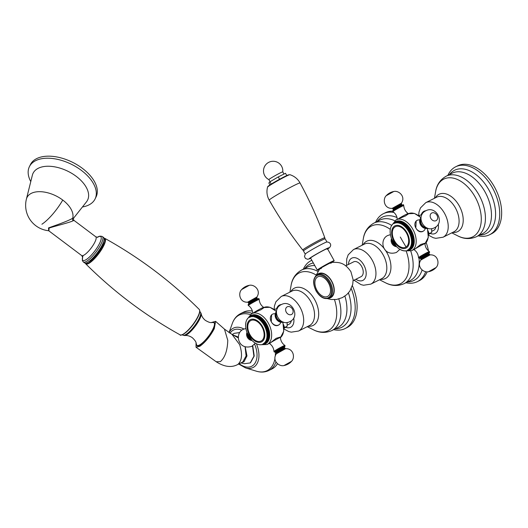 <?xml version="1.0" encoding="UTF-8"?>
<svg xmlns="http://www.w3.org/2000/svg" width="528" height="528" viewBox="0 0 528 528"><rect width="100%" height="100%" fill="white"/><g stroke="black" fill="none" stroke-linecap="round" stroke-linejoin="round"><path stroke-width="0.79" d="M245.659 323.895L245.659 323.895A15.187 9.445 63.4 0 0 245.639 324.119L245.606 324.7A15.187 9.445 63.4 0 0 245.599 324.931L245.599 325.525A15.187 9.445 63.4 0 0 245.599 325.763L245.632 326.37A15.187 9.445 63.4 0 0 245.645 326.614L245.705 327.235A15.187 9.445 63.4 0 0 245.731 327.479L245.824 328.106A15.187 9.445 63.4 0 0 245.863 328.357L245.982 328.99A15.187 9.445 63.4 0 0 246.035 329.241L246.18 329.881A15.187 9.445 63.4 0 0 246.246 330.139L246.424 330.772A15.187 9.445 63.4 0 0 246.503 331.03L246.708 331.67A15.187 9.445 63.4 0 0 246.794 331.921L247.025 332.554A15.187 9.445 63.4 0 0 247.124 332.805L247.381 333.439A15.187 9.445 63.4 0 0 247.487 333.683L247.771 334.303A15.187 9.445 63.4 0 0 247.889 334.547L248.2 335.155A15.187 9.445 63.4 0 0 248.325 335.399L248.662 335.993A15.187 9.445 -116.6 0 0 248.794 336.23L249.15 336.805A15.187 9.445 -116.6 0 0 249.295 337.036L249.665 337.597A15.187 9.445 -116.6 0 0 249.817 337.814L250.213 338.356A15.187 9.445 -116.6 0 0 250.371 338.567L250.78 339.088A15.187 9.445 -116.6 0 0 250.945 339.293L251.374 339.788A15.187 9.445 -116.6 0 0 251.546 339.979L251.988 340.448A15.187 9.445 -116.6 0 0 252.166 340.626L252.615 341.068A15.187 9.445 -116.6 0 0 252.8 341.233L253.262 341.642A15.187 9.445 -116.6 0 0 253.447 341.801L253.915 342.184A15.187 9.445 -116.6 0 0 254.107 342.322L254.582 342.672A15.187 9.445 -116.6 0 0 254.773 342.804L255.262 343.114A15.187 9.445 -116.6 0 0 255.453 343.226L255.941 343.504A15.187 9.445 -116.6 0 0 256.133 343.609L256.621 343.847A15.187 9.445 -116.6 0 0 256.813 343.933L257.301 344.137A15.187 9.445 -116.6 0 0 257.492 344.21L257.974 344.368A15.187 9.445 -116.6 0 0 258.166 344.428L258.647 344.546A15.187 9.445 -116.6 0 0 258.839 344.593L259.307 344.672A15.187 9.445 -116.6 0 0 259.499 344.698L259.961 344.744A15.187 9.445 -116.6 0 0 260.146 344.751L260.601 344.758A15.187 9.445 -116.6 0 0 260.779 344.751L261.221 344.711A15.187 9.445 -116.6 0 0 261.393 344.692L261.822 344.612A15.187 9.445 -116.6 0 0 261.987 344.573L262.403 344.461A15.187 9.445 -116.6 0 0 262.561 344.408L262.957 344.249A15.187 9.445 -116.6 0 0 263.116 344.183L263.03 343.84L263.492 343.985A15.187 9.445 -116.6 0 0 263.637 343.9L263.531 343.55L263.993 343.669A15.187 9.445 -116.6 0 0 264.132 343.57L264.007 343.207L264.469 343.299A15.187 9.445 -116.6 0 0 264.594 343.187L264.449 342.811L264.911 342.883A15.187 9.445 -116.6 0 0 265.03 342.751L264.858 342.375L265.32 342.415A15.187 9.445 -116.6 0 0 265.426 342.276L265.234 341.887L265.69 341.9A15.187 9.445 -116.6 0 0 265.789 341.748L265.577 341.359L266.026 341.339A15.187 9.445 -116.6 0 0 266.119 341.174L265.881 340.784L266.33 340.738A15.187 9.445 -116.6 0 0 266.409 340.56L266.152 340.171L266.587 340.098A15.187 9.445 -116.6 0 0 266.653 339.907L266.383 339.517L266.805 339.418A15.187 9.445 -116.6 0 0 266.864 339.214L266.574 338.831L266.99 338.699A15.187 9.445 -116.6 0 0 267.029 338.494L266.719 338.111L267.122 337.953A15.187 9.445 -116.6 0 0 267.155 337.735L266.825 337.359L267.221 337.181A15.187 9.445 -116.6 0 0 267.241 336.95L266.897 336.587L267.274 336.376A15.187 9.445 -116.6 0 0 267.28 336.145L266.917 335.788L267.287 335.551A15.187 9.445 -116.6 0 0 267.28 335.313L266.904 334.963L267.254 334.706A15.187 9.445 -116.6 0 0 267.234 334.462L266.845 334.132L267.175 333.841A15.187 9.445 -116.6 0 0 267.148 333.59L266.746 333.28L267.056 332.963A15.187 9.445 -116.6 0 0 267.016 332.713L266.6 332.416L266.897 332.079A15.187 9.445 -116.6 0 0 266.845 331.828L266.422 331.544L266.699 331.188A15.187 9.445 -116.6 0 0 266.633 330.937L268.567 329.967L268.25 329.644L266.455 330.297A15.187 9.445 -116.6 0 0 266.383 330.046L268.316 329.076A15.187 9.445 63.4 0 1 268.389 329.327L268.25 329.644M266.633 330.937L266.198 330.673M263.637 343.9L265.571 342.929A15.187 9.445 63.4 0 1 265.426 343.015L263.492 343.985M264.132 343.57L266.066 342.599A15.187 9.445 63.4 0 1 265.927 342.698L263.993 343.669M264.594 343.187L266.528 342.217A15.187 9.445 63.4 0 1 266.402 342.329L264.469 343.299M265.03 342.751L266.963 341.788A15.187 9.445 63.4 0 1 266.845 341.913L264.911 342.883M265.426 342.276L267.359 341.306A15.187 9.445 63.4 0 1 267.254 341.444L265.32 342.415M265.789 341.748L267.722 340.778A15.187 9.445 63.4 0 1 267.623 340.93L265.69 341.9M266.119 341.174L268.052 340.204A15.187 9.445 63.4 0 1 267.96 340.369L266.026 341.339M266.409 340.56L268.343 339.59A15.187 9.445 63.4 0 1 268.264 339.768L266.33 340.738M266.653 339.907L268.587 338.936A15.187 9.445 63.4 0 1 268.521 339.128L266.587 340.098M268.587 338.936L268.468 338.587M266.864 339.214L268.798 338.243A15.187 9.445 63.4 0 1 268.739 338.448L266.805 339.418M268.798 338.243L268.653 337.867M267.029 338.494L268.963 337.524A15.187 9.445 63.4 0 1 268.924 337.729L266.99 338.699M268.963 337.524L268.792 337.121M267.155 337.735L269.089 336.765A15.187 9.445 63.4 0 1 269.056 336.983L267.122 337.953M269.089 336.765L268.884 336.343M267.241 336.95L269.174 335.98A15.187 9.445 63.4 0 1 269.155 336.211L267.221 337.181M269.174 335.98L269.207 335.405A15.187 9.445 63.4 0 0 269.214 335.174L269.214 334.58A15.187 9.445 63.4 0 0 269.214 334.343L269.188 333.736A15.187 9.445 63.4 0 0 269.168 333.491L269.108 332.871A15.187 9.445 63.4 0 0 269.082 332.627L268.99 331.993A15.187 9.445 63.4 0 0 268.95 331.742L268.831 331.109A15.187 9.445 63.4 0 0 268.778 330.858L268.633 330.218A15.187 9.445 63.4 0 0 268.567 329.967M268.316 329.076L268.112 328.436A15.187 9.445 63.4 0 0 268.019 328.185L267.788 327.545A15.187 9.445 63.4 0 0 267.689 327.294L267.432 326.667A15.187 9.445 63.4 0 0 267.326 326.416L267.043 325.796A15.187 9.445 63.4 0 0 266.924 325.552L266.614 324.944A15.187 9.445 63.4 0 0 266.488 324.707L266.158 324.106A15.187 9.445 63.4 0 0 266.02 323.875L265.663 323.294A15.187 9.445 63.4 0 0 265.525 323.07L265.148 322.509A15.187 9.445 63.4 0 0 264.997 322.285L264.601 321.743A15.187 9.445 63.4 0 0 264.442 321.532L264.033 321.017A15.187 9.445 63.4 0 0 263.868 320.813L263.439 320.318A15.187 9.445 63.4 0 0 263.267 320.126L262.832 319.658A15.187 9.445 63.4 0 0 262.654 319.48L262.198 319.037A15.187 9.445 63.4 0 0 262.02 318.866L261.551 318.457A15.187 9.445 63.4 0 0 261.367 318.298L260.898 317.922A15.187 9.445 63.4 0 0 260.707 317.777L260.231 317.434A15.187 9.445 63.4 0 0 260.04 317.302L259.558 316.991A15.187 9.445 63.4 0 0 259.36 316.873L257.05 318.054L256.945 317.566L258.878 316.595L259.096 317.011M258.41 316.628L258.192 316.259A15.187 9.445 63.4 0 0 258.001 316.166L256.067 317.137A15.187 9.445 63.4 0 1 256.258 317.229L256.384 317.704L258.68 316.496A15.187 9.445 63.4 0 1 258.878 316.595M257.73 316.305L257.512 315.968A15.187 9.445 63.4 0 0 257.321 315.896L255.057 317.156L254.905 316.701L256.839 315.731L257.044 316.034M256.364 315.817L256.166 315.553A15.187 9.445 63.4 0 0 255.974 315.513L254.041 316.483A15.187 9.445 63.4 0 1 254.232 316.523L254.397 316.958L256.648 315.678A15.187 9.445 63.4 0 1 256.839 315.731M255.691 315.658L255.506 315.427A15.187 9.445 63.4 0 0 255.314 315.401L255.024 315.553M254.371 315.5L254.219 315.348A15.187 9.445 63.4 0 0 254.041 315.355L252.107 316.325A15.187 9.445 63.4 0 1 252.285 316.318L252.476 316.694L254.668 315.348A15.187 9.445 63.4 0 1 254.852 315.361M253.724 315.506L253.598 315.388A15.187 9.445 63.4 0 0 253.42 315.414L253.097 315.572M252.483 315.698L252.41 315.645A15.187 9.445 63.4 0 0 252.252 315.698L250.318 316.668A15.187 9.445 63.4 0 1 250.477 316.615L250.694 316.925L252.826 315.526A15.187 9.445 63.4 0 1 252.991 315.487M251.889 315.876L251.856 315.85A15.187 9.445 63.4 0 0 251.704 315.922L249.612 317.354L249.764 316.899A15.187 9.445 63.4 0 1 249.922 316.82L251.856 315.85M265.049 343.213L263.116 344.183M271.273 321.763L271.643 314.761L272.243 314.371A6.217 4.858 57 0 0 271.273 321.763C273.174 325.043 275.425 326.251 278.038 325.393L279.008 324.793A6.217 4.858 -123 0 1 278.645 325.004A6.217 4.858 57 0 1 271.273 321.763M254.192 312.352A6.217 0.337 -29.1 0 1 261.459 308.273A6.217 0.337 150.9 0 1 263.63 307.355A6.217 0.337 150.9 0 0 263.63 307.355L263.855 307.745L260.905 309.784L251.605 313.652L247.256 319.136M260.165 344.738L267.082 344.513L270.626 342.685L276.144 338.316L280.19 337.102L280.408 337.484A6.217 0.337 -29.1 0 1 280.408 337.491C280.652 340.817 282.124 343.464 284.823 345.424A6.217 0.337 -29.1 0 1 284.83 345.431L285.133 345.979A6.217 0.337 150.9 0 0 282.955 346.889A6.217 0.337 150.9 0 0 277.193 350.044A6.217 0.337 150.9 0 0 274.276 352.018L275.392 351.958L282.942 347.305L284.493 346.896L285.133 345.979M283.041 322.654A10.355 6.435 -116.6 0 0 282.988 322.311A10.355 6.435 -116.6 0 0 282.949 322.1L283.061 322.727M283.932 327.914L284.585 327.518L283.529 324.641M283.945 328.403L287.159 326.225L284.585 327.518M287.159 326.225L287.107 322.423M274.976 310.068L274.329 309.566M277.464 308.359L274.527 309.448M291.35 320.701A8.976 5.577 63.4 0 1 289.087 324.205L287.186 325.156M333.67 329.65A37.976 23.608 -116.6 0 0 345.114 328.548A37.976 23.608 -116.6 0 0 351.265 288.631M303.336 269.168A37.976 23.608 63.4 0 1 311.065 260.654A37.976 23.608 63.4 0 1 311.837 260.297M332.574 261.947A37.976 23.608 63.4 0 1 333.056 262.244M345.114 328.548L347.048 327.578A37.976 23.608 -116.6 0 0 352.381 285.727M251.183 339.445A6.217 4.858 -123 0 1 247.526 333.736M275.068 313.777A6.217 4.858 -123 0 0 272.606 314.16A6.217 4.858 57 0 0 272.243 314.371M276.487 311.428L269.966 307.276L263.749 307.56A17.259 10.732 -116.6 0 1 276.448 311.718A6.217 4.858 57 0 0 275.227 313.988A6.217 4.858 57 0 0 280.566 322.219A6.217 4.858 57 0 0 283.147 322.027M280.698 322.45A6.217 4.858 -123 0 1 279.008 324.793M280.408 337.484A6.217 0.337 -29.1 0 0 278.23 338.395A6.217 0.337 150.9 0 0 270.626 342.685A6.217 0.337 150.9 0 0 269.544 343.523A6.217 0.337 150.9 0 0 269.551 343.53L269.438 343.332M284.823 345.424A6.217 0.337 -29.1 0 0 282.652 346.348A6.217 0.337 150.9 0 0 276.956 349.47A6.217 0.337 150.9 0 0 273.966 351.47A6.217 0.337 150.9 0 0 273.973 351.476C273.722 348.143 272.25 345.497 269.551 343.53M252.78 313.394C252.529 310.068 251.057 307.428 248.358 305.461A6.217 0.337 -29.1 0 1 248.351 305.455A6.217 0.337 -29.1 0 1 251.275 303.481A6.217 0.337 -29.1 0 1 257.037 300.32A6.217 0.337 150.9 0 1 259.215 299.409A6.217 0.337 150.9 0 0 259.215 299.409C259.466 302.749 260.938 305.389 263.63 307.355M262.561 344.408L262.911 344.23M249.388 317.084A15.187 9.445 63.4 0 0 249.242 317.17L248.886 317.401A15.187 9.445 63.4 0 0 248.747 317.5L248.411 317.77A15.187 9.445 63.4 0 0 248.285 317.882L247.969 318.193A15.187 9.445 63.4 0 0 247.85 318.318L247.559 318.655A15.187 9.445 63.4 0 0 247.454 318.8L247.19 319.169A15.187 9.445 63.4 0 0 247.091 319.328L246.853 319.73A15.187 9.445 63.4 0 0 246.761 319.902L246.55 320.331A15.187 9.445 63.4 0 0 246.477 320.516L246.292 320.978A15.187 9.445 63.4 0 0 246.226 321.169L246.074 321.658A15.187 9.445 63.4 0 0 246.015 321.856L245.896 322.37A15.187 9.445 63.4 0 0 245.85 322.582L245.758 323.116A15.187 9.445 63.4 0 0 245.725 323.334L245.817 323.829M248.886 317.401L249.229 317.236M250.318 316.668L250.14 317.117L249.922 316.82M250.477 316.615L252.41 315.645M251.486 316.384A15.187 9.445 63.4 0 1 251.665 316.358L253.598 315.388M252.107 316.325L251.869 316.721L251.665 316.358M252.285 316.318L254.219 315.348M253.381 316.371A15.187 9.445 63.4 0 1 253.572 316.397L255.506 315.427M254.041 316.483L253.744 316.82L253.572 316.397M254.232 316.523L256.166 315.553M255.387 316.866A15.187 9.445 63.4 0 1 255.578 316.939L257.512 315.968M256.067 317.137L255.717 317.401L255.578 316.939M256.258 317.229L258.192 316.259M257.426 317.843A15.187 9.445 63.4 0 1 257.624 317.962L259.558 316.991M259.763 317.427L257.71 318.457L257.624 317.962M257.71 318.457L260.04 317.302M258.106 318.272A15.187 9.445 63.4 0 1 258.298 318.404L260.231 317.434M260.423 317.876L258.37 318.905L258.298 318.404M258.37 318.905L260.707 317.777M258.773 318.747A15.187 9.445 63.4 0 1 258.964 318.892L260.898 317.922M261.07 318.371L259.017 319.4L258.964 318.892M259.017 319.4L261.367 318.298M259.433 319.268A15.187 9.445 63.4 0 1 259.618 319.427L261.551 318.457M261.71 318.905L259.657 319.935L259.618 319.427M259.657 319.935L262.02 318.866M260.086 319.836A15.187 9.445 63.4 0 1 260.264 320.008L262.198 319.037M262.337 319.486L260.284 320.516L260.264 320.008M260.284 320.516L262.654 319.48M260.72 320.45A15.187 9.445 63.4 0 1 260.898 320.628L262.832 319.658M262.944 320.107L260.891 321.136L260.898 320.628M260.891 321.136L263.267 320.126M261.334 321.097A15.187 9.445 63.4 0 1 261.505 321.288L263.439 320.318M263.538 320.767L261.485 321.796L261.505 321.288M261.485 321.796L263.868 320.813M261.934 321.783A15.187 9.445 63.4 0 1 262.099 321.988L264.033 321.017M264.106 321.46L262.053 322.489L262.099 321.988M262.053 322.489L264.442 321.532M262.508 322.502A15.187 9.445 63.4 0 1 262.667 322.714L264.601 321.743M264.653 322.186L262.601 323.215L262.667 322.714M262.601 323.215L264.997 322.285M263.063 323.255A15.187 9.445 63.4 0 1 263.215 323.479L265.148 322.509M265.181 322.938L263.122 323.968L263.215 323.479M263.122 323.968L265.525 323.07M263.591 324.04A15.187 9.445 63.4 0 1 263.729 324.265L265.663 323.294M265.676 323.717L263.624 324.746L263.729 324.265M263.624 324.746L266.02 323.875M264.086 324.845A15.187 9.445 63.4 0 1 264.224 325.076L266.158 324.106M266.145 324.522L264.092 325.552L264.224 325.076M266.581 325.347L264.528 326.377L264.68 325.915A15.187 9.445 -116.6 0 0 264.554 325.677L266.488 324.707M264.554 325.677L264.092 325.552M264.68 325.915L266.614 324.944M266.983 326.185L264.931 327.215L265.109 326.766A15.187 9.445 -116.6 0 0 264.99 326.522L266.924 325.552M264.99 326.522L264.528 326.377M265.109 326.766L267.043 325.796M267.359 327.037L265.3 328.066L265.498 327.637A15.187 9.445 -116.6 0 0 265.393 327.386L267.326 326.416M265.393 327.386L264.931 327.215M265.498 327.637L267.432 326.667M267.689 327.901L265.855 328.515A15.187 9.445 -116.6 0 0 265.756 328.264L267.689 327.294M265.756 328.264L265.3 328.066M265.855 328.515L267.788 327.545M267.993 328.772L266.178 329.406A15.187 9.445 -116.6 0 0 266.086 329.149L268.019 328.185M266.086 329.149L265.637 328.931M266.178 329.406L268.112 328.436M266.383 330.046L265.94 329.802M266.455 330.297L268.389 329.327M268.95 335.557L266.897 336.587M267.274 336.376L269.207 335.405M267.28 336.145L269.214 335.174M268.97 334.759L266.917 335.788M267.287 335.551L269.214 334.58M267.28 335.313L269.214 334.343M268.957 333.934L266.904 334.963M267.254 334.706L269.188 333.736M267.234 334.462L269.168 333.491M268.897 333.102L266.845 334.132M267.175 333.841L269.108 332.871M267.148 333.59L269.082 332.627M268.798 332.251L266.746 333.28M267.056 332.963L268.99 331.993M267.016 332.713L268.95 331.742M268.653 331.386L266.6 332.416M266.897 332.079L268.831 331.109M266.845 331.828L268.778 330.858M268.475 330.515L266.422 331.544M266.699 331.188L268.633 330.218M261.525 340.778A11.464 7.121 63.4 0 1 249.955 334.673A11.464 7.121 63.4 0 1 250.391 320.78A11.464 7.121 63.4 0 1 261.954 326.885A11.464 7.121 63.4 0 1 261.525 340.778M393.928 223.258L394.304 223.073L394.152 223.529L393.928 223.258A15.187 9.445 -116.6 0 0 393.782 223.344L393.426 223.575A15.187 9.445 -116.6 0 0 393.287 223.674L392.951 223.945A15.187 9.445 -116.6 0 0 392.825 224.057L392.509 224.367A15.187 9.445 -116.6 0 0 392.39 224.492L392.099 224.829A15.187 9.445 -116.6 0 0 391.994 224.974L391.73 225.344A15.187 9.445 -116.6 0 0 391.624 225.502L391.387 225.905A15.187 9.445 -116.6 0 0 391.301 226.07L391.09 226.505A15.187 9.445 -116.6 0 0 391.01 226.684L390.832 227.152A15.187 9.445 -116.6 0 0 390.766 227.337L390.608 227.832A15.187 9.445 -116.6 0 0 390.555 228.03L390.43 228.545A15.187 9.445 -116.6 0 0 390.39 228.756L390.291 229.291A15.187 9.445 -116.6 0 0 390.265 229.508L390.199 230.069A15.187 9.445 -116.6 0 0 390.179 230.294L390.146 230.875A15.187 9.445 -116.6 0 0 390.139 231.106L390.133 231.7A15.187 9.445 -116.6 0 0 390.139 231.937L390.166 232.544A15.187 9.445 -116.6 0 0 390.185 232.789L390.245 233.402A15.187 9.445 -116.6 0 0 390.271 233.653L390.364 234.28A15.187 9.445 -116.6 0 0 390.403 234.531L390.522 235.165A15.187 9.445 -116.6 0 0 390.575 235.415L390.72 236.056A15.187 9.445 -116.6 0 0 390.786 236.313L390.964 236.947A15.187 9.445 -116.6 0 0 391.037 237.204L391.241 237.844A15.187 9.445 -116.6 0 0 391.327 238.095L391.565 238.729A15.187 9.445 -116.6 0 0 391.657 238.979L391.921 239.613A15.187 9.445 -116.6 0 0 392.027 239.857L392.311 240.478A15.187 9.445 -116.6 0 0 392.429 240.722L392.74 241.329A15.187 9.445 -116.6 0 0 392.865 241.573L393.195 242.167A15.187 9.445 63.4 0 0 393.334 242.398L393.683 242.979A15.187 9.445 63.4 0 0 393.829 243.21L394.205 243.771A15.187 9.445 63.4 0 0 394.357 243.989L394.753 244.53A15.187 9.445 63.4 0 0 394.911 244.741L395.32 245.263A15.187 9.445 63.4 0 0 395.485 245.467L395.914 245.956A15.187 9.445 63.4 0 0 396.086 246.154L396.521 246.622A15.187 9.445 63.4 0 0 396.7 246.8L397.155 247.243A15.187 9.445 63.4 0 0 397.333 247.408L397.795 247.817A15.187 9.445 63.4 0 0 397.987 247.975L398.455 248.358A15.187 9.445 63.4 0 0 398.647 248.497L399.122 248.846A15.187 9.445 63.4 0 0 399.313 248.978L399.795 249.289A15.187 9.445 63.4 0 0 399.993 249.401L400.145 249.328M409.583 249.388L407.649 250.358L407.563 250.015L409.959 249.19A15.187 9.445 63.4 0 0 410.111 249.104L410.111 249.051M410.606 248.774A15.187 9.445 63.4 0 1 410.467 248.873L408.533 249.843A15.187 9.445 63.4 0 0 408.672 249.744L410.599 248.675M411.068 248.391A15.187 9.445 63.4 0 1 410.936 248.503L409.002 249.473A15.187 9.445 63.4 0 0 409.134 249.361L411.061 248.246M411.503 247.955A15.187 9.445 63.4 0 1 411.378 248.087L409.444 249.058A15.187 9.445 63.4 0 0 409.57 248.926L411.477 247.777M411.899 247.48A15.187 9.445 63.4 0 1 411.787 247.619L409.853 248.589A15.187 9.445 63.4 0 0 409.966 248.45L411.866 247.256M412.262 246.952A15.187 9.445 63.4 0 1 412.163 247.104L410.23 248.074A15.187 9.445 63.4 0 0 410.329 247.922L412.21 246.688M412.592 246.378A15.187 9.445 63.4 0 1 412.5 246.543L410.566 247.513A15.187 9.445 63.4 0 0 410.659 247.348L412.513 246.088M412.876 245.764A15.187 9.445 63.4 0 1 412.797 245.942L410.863 246.913A15.187 9.445 63.4 0 0 410.942 246.734L412.784 245.441M413.127 245.111A15.187 9.445 63.4 0 1 413.061 245.302L411.127 246.272A15.187 9.445 63.4 0 0 411.193 246.081L413.127 245.111L413.008 244.761M413.338 244.418A15.187 9.445 63.4 0 1 413.279 244.622L411.345 245.593A15.187 9.445 63.4 0 0 411.404 245.388L413.338 244.418L413.186 244.042M413.503 243.698A15.187 9.445 63.4 0 1 413.457 243.903L411.523 244.873A15.187 9.445 63.4 0 0 411.569 244.669L413.503 243.698L413.325 243.296M413.629 242.939A15.187 9.445 63.4 0 1 413.596 243.157L411.662 244.127A15.187 9.445 63.4 0 0 411.695 243.91L413.629 242.939L413.424 242.517M413.714 242.154A15.187 9.445 63.4 0 1 413.695 242.385L411.761 243.349A15.187 9.445 63.4 0 0 411.781 243.124L413.714 242.154L413.747 241.58A15.187 9.445 63.4 0 0 413.754 241.349L413.754 240.755A15.187 9.445 63.4 0 0 413.747 240.517L413.721 239.91A15.187 9.445 63.4 0 0 413.708 239.666L413.648 239.045A15.187 9.445 63.4 0 0 413.615 238.795L413.53 238.168A15.187 9.445 63.4 0 0 413.49 237.917L413.371 237.283A15.187 9.445 63.4 0 0 413.318 237.032L413.167 236.392A15.187 9.445 63.4 0 0 413.107 236.141L412.929 235.501A15.187 9.445 63.4 0 0 412.85 235.25L412.645 234.61A15.187 9.445 63.4 0 0 412.559 234.353L412.328 233.719A15.187 9.445 63.4 0 0 412.229 233.468L411.972 232.841A15.187 9.445 63.4 0 0 411.866 232.591L411.576 231.97A15.187 9.445 63.4 0 0 411.464 231.726L411.154 231.119A15.187 9.445 63.4 0 0 411.028 230.881L410.692 230.281A15.187 9.445 63.4 0 0 410.56 230.05L410.203 229.469A15.187 9.445 63.4 0 0 410.058 229.244L409.688 228.683A15.187 9.445 63.4 0 0 409.53 228.459L409.141 227.918A15.187 9.445 63.4 0 0 408.982 227.707L408.573 227.192A15.187 9.445 63.4 0 0 408.401 226.987L407.979 226.492A15.187 9.445 63.4 0 0 407.807 226.301L407.365 225.832A15.187 9.445 63.4 0 0 407.187 225.654L406.738 225.212A15.187 9.445 63.4 0 0 406.553 225.04L406.091 224.631A15.187 9.445 63.4 0 0 405.907 224.473L405.438 224.096A15.187 9.445 63.4 0 0 405.247 223.951L404.765 223.608A15.187 9.445 63.4 0 0 404.573 223.476L404.092 223.166A15.187 9.445 63.4 0 0 403.9 223.047L401.59 224.228L401.478 223.74A15.187 9.445 -116.6 0 0 401.287 223.641L403.22 222.671A15.187 9.445 63.4 0 1 403.412 222.77L403.63 223.179M402.95 222.803L402.732 222.433A15.187 9.445 63.4 0 0 402.541 222.341L400.257 223.575L400.118 223.113A15.187 9.445 -116.6 0 0 399.927 223.04L401.861 222.07A15.187 9.445 63.4 0 1 402.052 222.143L402.27 222.479M401.584 222.209L401.372 221.905A15.187 9.445 63.4 0 0 401.181 221.852L398.937 223.133L398.772 222.697A15.187 9.445 -116.6 0 0 398.581 222.658L400.514 221.687A15.187 9.445 63.4 0 1 400.706 221.727L400.904 221.991M400.231 221.833L400.039 221.602A15.187 9.445 63.4 0 0 399.854 221.575L397.643 222.902L397.459 222.506A15.187 9.445 -116.6 0 0 397.274 222.493L399.208 221.522A15.187 9.445 63.4 0 1 399.392 221.536L399.564 221.727M398.904 221.674L398.752 221.522A15.187 9.445 63.4 0 0 398.574 221.529L396.403 222.895L396.198 222.532A15.187 9.445 -116.6 0 0 396.026 222.559L397.96 221.588A15.187 9.445 63.4 0 1 398.132 221.562L398.264 221.681M397.637 221.747L397.531 221.661A15.187 9.445 63.4 0 0 397.366 221.701L395.234 223.1L395.017 222.79A15.187 9.445 -116.6 0 0 394.858 222.842L396.792 221.872A15.187 9.445 63.4 0 1 396.95 221.819L397.023 221.872M396.429 222.05L396.396 222.024A15.187 9.445 63.4 0 0 396.238 222.097L394.304 223.067A15.187 9.445 -116.6 0 1 394.462 222.994L396.396 222.024M415.813 227.938L416.183 220.935L416.783 220.539A6.217 4.858 57 0 0 415.813 227.938C417.707 231.218 419.965 232.426 422.578 231.568L423.548 230.967A6.217 4.858 -123 0 1 423.179 231.178A6.217 4.858 57 0 1 415.813 227.938M398.732 218.526A6.217 0.337 -29.1 0 1 405.999 214.447A6.217 0.337 150.9 0 1 408.17 213.53A6.217 0.337 150.9 0 0 408.17 213.53L408.388 213.919L405.445 215.959L396.139 219.826L391.796 225.311M404.705 250.912L411.616 250.688L415.16 248.86L420.677 244.49L424.73 243.276L424.941 243.659A6.217 0.337 -29.1 0 1 424.948 243.665C425.192 246.992 426.664 249.638 429.363 251.599A6.217 0.337 -29.1 0 1 429.37 251.605A6.217 0.337 -29.1 0 0 427.192 252.516A6.217 0.337 150.9 0 0 421.496 255.638A6.217 0.337 150.9 0 0 418.506 257.644A6.217 0.337 150.9 0 0 418.506 257.651L419.041 258.37L419.866 258.166L427.482 253.48L429.033 253.07L429.673 252.153A6.217 0.337 150.9 0 0 427.495 253.064A6.217 0.337 150.9 0 0 421.733 256.219A6.217 0.337 150.9 0 0 418.81 258.192M427.581 228.822A10.355 6.435 -116.6 0 0 427.522 228.485A10.355 6.435 -116.6 0 0 427.489 228.274L427.601 228.901M428.465 234.089L429.125 233.693L428.063 230.815M428.485 234.577L431.693 232.399L429.125 233.693M431.693 232.399L431.647 228.598M419.509 216.242L418.869 215.741M422.004 214.533L419.06 215.622M435.89 226.875A8.976 5.577 63.4 0 1 433.62 230.38L431.726 231.33M478.21 235.825A37.976 23.608 63.4 0 0 489.647 234.716A37.976 23.608 63.4 0 0 492.499 187.876A37.976 23.608 -116.6 0 0 455.598 166.828A37.976 23.608 -116.6 0 0 447.876 175.342M455.598 166.828L457.532 165.858A37.976 23.608 -116.6 0 1 494.432 186.905A37.976 23.608 63.4 0 1 491.581 233.752L489.647 234.716M395.723 245.619A6.217 4.858 -123 0 1 392.066 239.91M419.608 219.952A6.217 4.858 -123 0 0 417.146 220.334A6.217 4.858 57 0 0 416.783 220.539M421.021 217.602L414.506 213.451L408.289 213.734A17.259 10.732 -116.6 0 1 420.988 217.892A6.217 4.858 57 0 0 419.76 220.163A6.217 4.858 57 0 0 425.106 228.393A6.217 4.858 57 0 0 427.68 228.202M425.238 228.624A6.217 4.858 -123 0 1 423.548 230.967M424.941 243.659A6.217 0.337 -29.1 0 0 422.763 244.57A6.217 0.337 150.9 0 0 415.16 248.86A6.217 0.337 150.9 0 0 414.084 249.698A6.217 0.337 150.9 0 0 414.091 249.704L413.972 249.5M397.313 219.569C397.069 216.242 395.597 213.596 392.898 211.636A6.217 0.337 -29.1 0 1 392.891 211.629A6.217 0.337 -29.1 0 1 395.815 209.656A6.217 0.337 -29.1 0 1 401.577 206.494A6.217 0.337 150.9 0 1 403.755 205.583A6.217 0.337 150.9 0 0 403.755 205.583C403.999 208.923 405.471 211.563 408.17 213.53M394.858 222.842L394.68 223.291L394.462 222.994M395.017 222.79L396.95 221.819M396.026 222.559L395.809 222.974L395.597 222.631A15.187 9.445 -116.6 0 0 395.432 222.671M395.597 222.631L397.531 221.661M396.198 222.532L398.132 221.562M397.274 222.493L397.016 222.869L396.818 222.493A15.187 9.445 -116.6 0 0 396.64 222.499M396.818 222.493L398.752 221.522M397.459 222.506L399.392 221.536M398.581 222.658L398.284 222.988L398.105 222.572A15.187 9.445 -116.6 0 0 397.921 222.545M398.105 222.572L400.039 221.602M398.772 222.697L400.706 221.727M399.927 223.04L399.59 223.331L399.439 222.875A15.187 9.445 -116.6 0 0 399.247 222.823M399.439 222.875L401.372 221.905M400.118 223.113L402.052 222.143M401.287 223.641L400.924 223.879L400.798 223.403A15.187 9.445 -116.6 0 0 400.607 223.311M400.798 223.403L402.732 222.433M401.478 223.74L403.412 222.77M404.303 223.601L402.25 224.631L402.158 224.136A15.187 9.445 -116.6 0 0 401.966 224.017M402.158 224.136L404.092 223.166M404.963 224.05L402.91 225.08L402.831 224.578A15.187 9.445 -116.6 0 0 402.64 224.446L404.573 223.476M402.64 224.446L402.25 224.631M402.831 224.578L404.765 223.608M405.61 224.545L403.557 225.575L403.504 225.067A15.187 9.445 -116.6 0 0 403.313 224.921L405.247 223.951M403.313 224.921L402.91 225.08M403.504 225.067L405.438 224.096M406.25 225.08L404.197 226.109L404.158 225.601A15.187 9.445 -116.6 0 0 403.973 225.443L405.907 224.473M403.973 225.443L403.557 225.575M404.158 225.601L406.091 224.631M406.87 225.661L404.818 226.69L404.804 226.182A15.187 9.445 -116.6 0 0 404.62 226.01L406.553 225.04M404.62 226.01L404.197 226.109M404.804 226.182L406.738 225.212M407.484 226.281L405.431 227.311L405.431 226.802A15.187 9.445 -116.6 0 0 405.253 226.624L407.187 225.654M405.253 226.624L404.818 226.69M405.431 226.802L407.365 225.832M408.071 226.941L406.019 227.971L406.045 227.462A15.187 9.445 -116.6 0 0 405.874 227.271L407.807 226.301M405.874 227.271L405.431 227.311M406.045 227.462L407.979 226.492M408.646 227.634L406.593 228.664L406.639 228.162A15.187 9.445 -116.6 0 0 406.468 227.957L408.401 226.987M406.468 227.957L406.019 227.971M406.639 228.162L408.573 227.192M409.193 228.36L407.141 229.39L407.207 228.888A15.187 9.445 -116.6 0 0 407.048 228.677L408.982 227.707M407.048 228.677L406.593 228.664M407.207 228.888L409.141 227.918M409.715 229.112L407.662 230.142L407.755 229.654A15.187 9.445 -116.6 0 0 407.596 229.429L409.53 228.459M407.596 229.429L407.141 229.39M407.755 229.654L409.688 228.683M410.21 229.891L408.157 230.921L408.269 230.439A15.187 9.445 -116.6 0 0 408.124 230.215L410.058 229.244M408.124 230.215L407.662 230.142M408.269 230.439L410.203 229.469M410.678 230.696L408.626 231.726L408.758 231.251A15.187 9.445 -116.6 0 0 408.626 231.02L410.56 230.05M408.626 231.02L408.157 230.921M408.758 231.251L410.692 230.281M408.626 231.726L411.028 230.881M409.094 231.851A15.187 9.445 63.4 0 1 409.22 232.089L411.154 231.119M411.121 231.521L409.068 232.551L409.22 232.089M409.068 232.551L411.464 231.726M409.53 232.696A15.187 9.445 63.4 0 1 409.642 232.94L411.576 231.97M411.523 232.36L409.471 233.389L409.642 232.94M409.471 233.389L411.866 232.591M409.933 233.561A15.187 9.445 63.4 0 1 410.038 233.812L411.972 232.841M411.893 233.211L409.84 234.241L410.038 233.812M409.84 234.241L412.229 233.468M410.296 234.439A15.187 9.445 63.4 0 1 410.395 234.689L412.328 233.719M412.229 234.076L410.395 234.689M410.177 235.105L410.626 235.323L412.559 234.353M410.626 235.323A15.187 9.445 63.4 0 1 410.711 235.58L412.645 234.61M412.526 234.947L410.711 235.58M410.474 235.976L410.916 236.221L412.85 235.25M410.916 236.221A15.187 9.445 63.4 0 1 410.995 236.471L412.929 235.501M412.79 235.818L410.995 236.471M410.738 236.848L411.173 237.112L413.107 236.141M411.173 237.112A15.187 9.445 63.4 0 1 411.233 237.362L413.167 236.392M413.008 236.689L411.233 237.362M410.956 237.719L411.385 238.003L413.318 237.032M411.385 238.003A15.187 9.445 63.4 0 1 411.437 238.253L413.371 237.283M413.193 237.56L411.437 238.253M411.14 238.59L411.556 238.887L413.49 237.917M411.556 238.887A15.187 9.445 63.4 0 1 411.596 239.138L413.53 238.168M413.332 238.425L411.596 239.138M411.279 239.455L411.682 239.765L413.615 238.795M411.682 239.765A15.187 9.445 63.4 0 1 411.715 240.016L413.648 239.045M413.437 239.276L411.715 240.016M411.385 240.306L411.774 240.636L413.708 239.666M411.774 240.636A15.187 9.445 63.4 0 1 411.787 240.88L413.721 239.91M413.49 240.108L411.787 240.88M411.437 241.138L411.814 241.487L413.747 240.517M411.814 241.487A15.187 9.445 63.4 0 1 411.82 241.725L413.754 240.755M413.51 240.933L411.82 241.725M411.457 241.963L411.82 242.319L413.754 241.349M411.82 242.319A15.187 9.445 63.4 0 1 411.814 242.55L413.747 241.58M413.483 241.732L411.814 242.55M411.781 243.124L411.431 242.761M411.695 243.91L411.365 243.533L411.761 243.349M411.569 244.669L411.259 244.286L411.662 244.127M411.404 245.388L411.107 245.005L411.523 244.873M411.193 246.081L410.916 245.692L411.345 245.593M410.942 246.734L410.692 246.345L411.127 246.272M410.659 247.348L410.421 246.959L410.863 246.913M410.329 247.922L410.117 247.526L410.566 247.513M409.966 248.45L409.774 248.061L410.23 248.074M409.57 248.926L409.398 248.549L409.853 248.589M409.134 249.361L408.982 248.985L409.444 249.058M408.672 249.744L408.54 249.381L409.002 249.473M410.111 249.104L408.533 249.843M405.933 250.866A15.187 9.445 63.4 0 1 405.755 250.886L405.577 250.793M405.313 250.925A15.187 9.445 63.4 0 1 405.134 250.932L404.923 250.807M404.679 250.925A15.187 9.445 63.4 0 1 404.501 250.919L404.257 250.76M404.032 250.873A15.187 9.445 63.4 0 1 403.847 250.846L403.583 250.661M403.372 250.767A15.187 9.445 63.4 0 1 403.187 250.721L402.904 250.503M402.706 250.602A15.187 9.445 63.4 0 1 402.514 250.543L402.211 250.292M402.032 250.378A15.187 9.445 63.4 0 1 401.841 250.312L401.524 250.021M401.353 250.107A15.187 9.445 63.4 0 1 401.155 250.021L400.831 249.698M400.673 249.784A15.187 9.445 63.4 0 1 400.475 249.678L399.993 249.401M393.426 223.575L393.763 223.41M394.931 226.954A11.464 7.121 63.4 0 1 406.494 233.059A11.464 7.121 63.4 0 1 406.058 246.952A11.464 7.121 63.4 0 1 394.495 240.847A11.464 7.121 63.4 0 1 394.931 226.954M279.556 179.269L278.249 176.933L285.509 173.29L286.77 175.553M326.931 241.989L325.195 238.861A12.428 0.673 150.9 0 0 317.605 242.359A12.428 0.673 150.9 0 0 305.633 249.269A12.428 0.673 150.9 0 0 303.475 250.952L305.21 254.074M327.188 249.236C332.93 246.292 330.706 241.963 326.779 242.009A12.428 0.673 150.9 0 0 318.562 245.956A12.428 0.673 150.9 0 0 307.395 252.437A12.428 0.673 150.9 0 0 305.316 253.955L304.471 256.516L305.474 258.476L307.758 259.301L310.748 258.337M317.288 270.092L310.583 258.04A9.669 0.521 -29.1 0 1 312.259 256.733A9.669 0.521 150.9 0 1 321.572 251.361A9.669 0.521 150.9 0 1 327.472 248.642L334.178 260.687A9.669 0.521 150.9 0 0 328.277 263.406A9.669 0.521 150.9 0 0 318.965 268.785A9.669 0.521 -29.1 0 0 317.288 270.092A9.669 0.521 -29.1 0 0 319.42 269.287M334.178 260.687A9.669 0.521 150.9 0 1 332.501 261.994A9.669 0.521 -29.1 0 1 331.947 262.35L331.769 262.033A6.904 0.376 150.9 0 0 327.551 263.974A6.904 0.376 150.9 0 0 320.899 267.815A6.904 0.376 -29.1 0 0 319.704 268.745L319.777 268.877M317.071 274.791A13.464 8.369 63.4 0 1 331.696 281.087A13.464 8.369 -116.6 0 1 328.825 298.234M330.752 263.294C332.897 261.895 332.105 262.093 328.39 263.908C320.707 267.993 318.351 269.518 321.334 268.488M318.767 273.933A13.121 8.158 63.4 0 1 331.511 281.206A13.121 8.158 63.4 0 1 330.528 297.389L329.083 298.115A13.121 8.158 -116.6 0 0 330.066 281.932A13.121 8.158 -116.6 0 0 317.315 274.659L318.767 273.933M315.091 285.107A10.963 6.811 63.4 0 1 319.051 276.428A10.963 6.811 63.4 0 1 328.449 282.909A10.963 6.811 -116.6 0 1 329.03 295.31A10.963 6.811 -116.6 0 1 319.381 293.654A16.573 16.573 0 0 1 315.091 285.107M345.721 265.822L353.615 261.862A8.283 5.148 63.4 0 1 361.667 266.455A8.283 5.148 63.4 0 1 361.046 276.672L353.146 280.632M405.94 282.737A37.976 23.608 -116.6 0 0 417.377 281.629A37.976 23.608 -116.6 0 0 425.667 271.742M375.606 222.255A37.976 23.608 63.4 0 1 383.328 213.741A37.976 23.608 63.4 0 1 393.947 212.474M383.328 213.741L385.262 212.771A37.976 23.608 63.4 0 1 392.634 211.167M417.377 281.629L419.311 280.665A37.976 23.608 -116.6 0 0 427.165 271.867M428.505 250.939A37.976 23.608 -116.6 0 0 426.175 242.603M269.914 184.932L268.858 183.031L269.927 181.804L278.249 176.933M271.207 184.107L269.927 181.804M268.897 179.606A7.94 0.429 -29.1 0 0 268.91 179.612A9.669 9.669 0 0 1 268.825 162.294A9.669 9.669 0 0 1 282.777 171.884A7.94 0.429 150.9 0 0 282.777 171.877A7.94 0.429 150.9 0 0 279.992 173.045A7.94 0.429 -29.1 0 0 272.633 177.078A7.94 0.429 -29.1 0 0 268.897 179.606L270.072 181.711M30.393 164.65A36.59 20.691 26.2 0 1 82.388 168.346A36.59 20.691 -153.8 0 1 96.083 196.904L95.08 198.95A36.59 20.691 -153.8 0 0 81.385 170.392A36.59 20.691 26.2 0 0 29.39 166.69L30.393 164.65M30.769 181.606A36.59 20.691 26.2 0 1 29.39 166.69M82.434 206.976A36.59 20.691 -153.8 0 0 95.08 198.95M73.781 217.925C73.26 219.1 73.418 219.985 74.243 220.579L73.141 220.684A2.072 1.934 -118.8 0 1 72.719 218.203A25.159 14.223 -153.8 0 0 62.746 200.053A25.159 14.223 26.2 0 0 26.4 199.129L32.353 175.25A30.38 17.173 26.2 0 1 76.237 176.359A30.38 17.173 -153.8 0 1 86.493 201.835L73.781 217.925L72.719 218.203C70.528 219.622 65.663 221.701 58.126 224.459L48.51 227.911L48.695 230.729L81.649 255.532A11.735 3.095 127 0 0 84.44 254.839A11.735 3.095 127 0 0 93.238 245.038A11.735 3.095 127 0 0 95.766 236.775L97.753 237.323M73.141 220.684C71.161 222.301 49.665 227.416 49.051 228.208L48.939 230.762M88.255 261.914A15.88 4.191 -53 0 0 100.155 248.648A15.88 4.191 -53 0 0 103.574 237.468L102.379 236.564A15.88 4.191 127 0 1 98.954 247.744A15.88 4.191 127 0 1 87.054 261.01A15.88 4.191 127 0 1 83.279 261.941L84.48 262.845A15.88 4.191 127 0 0 88.255 261.914M213.299 329.366A14.388 3.795 127 0 1 203.999 342.045A14.388 3.795 127 0 1 196.819 345.398L196.495 344.434A14.144 3.736 -53 0 0 203.161 342.243A14.144 3.736 -53 0 0 212.876 329.228A14.144 3.736 -53 0 0 212.982 322.529L213.998 322.568A14.388 3.795 127 0 1 213.299 329.366M196.04 342.679L196.033 347.233L199.868 346.269C205.372 342.203 210.17 336.362 214.256 328.739L215.596 321.347L211.174 322.575M196.033 347.233L216.17 361.726C224.182 366.868 231.277 367.844 237.448 364.65L242.761 361.957L246.101 355.964L245.078 346.757M241.369 362.69L243.956 361.805L246.979 355.918L245.17 346.784M250.226 362.927L244.378 363.726L250.226 362.927L253.928 356.182L252.49 345.952M252.391 311.091A31.759 19.741 -116.6 0 0 243.514 312.154L240.497 313.665A31.759 19.741 63.4 0 1 252.193 313.355M277.451 363.739A31.759 19.741 63.4 0 1 271.993 368.933L268.97 370.445A31.759 19.741 63.4 0 0 275.992 361.924M239.646 332.607L234.181 333.34L239.692 332.534M238.319 337.095L232.762 334.798M238.333 337.887L232.049 334.435L239.653 344.652C242.603 354.031 242.015 360.611 237.904 364.393L237.448 364.65M262.475 344.434A15.88 9.874 -116.6 0 0 266.686 324.172A15.88 9.874 -116.6 0 0 248.906 317.394M267.082 344.513A17.259 10.732 -116.6 0 0 268.376 323.215A17.259 10.732 -116.6 0 0 251.605 313.652M280.414 337.636A17.259 10.732 -116.6 0 0 282.638 322.192M285.674 327.274A12.428 7.722 -116.6 0 0 293.713 317.975M281.391 304.557A12.428 7.722 -116.6 0 0 276.771 308.319M283.945 329.003L288.73 331.544L291.271 332.158L298.564 331.036A19.331 12.019 -116.6 0 0 300.01 307.19A19.331 12.019 -116.6 0 0 281.226 296.479L275.913 301.752L274.461 305.877L274.118 309.408M281.226 296.479L292.09 291.027A19.331 12.019 63.4 0 1 310.873 301.739A19.331 12.019 63.4 0 1 309.421 325.591L298.564 331.036M290.763 291.694A20.863 12.969 63.4 0 1 314.714 299.699A20.863 12.969 63.4 0 1 308.101 326.251M316.147 275.029A32.3 20.077 -116.6 0 0 291.086 285.424L289.905 292.123M317.889 271.425A33.832 21.028 -116.6 0 0 301.574 270.052C295.667 273.445 292.169 278.573 291.086 285.424M307.237 326.687L313.315 329.743C319.46 332.977 325.657 333.234 331.907 330.535A33.832 21.028 -116.6 0 0 338.818 298.98M313.315 329.743A32.3 20.077 -116.6 0 0 334.481 299.647M344.909 296.116A33.832 21.028 63.4 0 1 337.953 327.499L331.907 330.535M301.574 270.052L307.619 267.016A33.832 21.028 63.4 0 1 314.794 265.604M304.933 268.363A35.363 21.985 63.4 0 1 313.315 262.957M348.434 292.934A35.363 21.985 63.4 0 1 335.267 328.845M251.777 340.098A6.217 4.858 -123 0 1 247.183 332.904M248.932 338.111A4.831 3.775 -123 0 1 247.83 336.415M252.028 340.487A5.3 4.138 -123 0 1 247.546 337.649A5.3 4.138 -123 0 1 247.012 332.422M276.401 312.701A5.867 4.587 57 0 0 277.055 318.655A5.867 4.587 57 0 0 282.223 321.671M276.415 313.15A5.663 4.422 57 0 0 277.193 318.562A5.663 4.422 57 0 0 281.82 321.479M276.434 311.876A6.217 4.858 57 0 0 276.646 318.919A6.217 4.858 57 0 0 282.995 321.974M287.232 306.821A4.402 3.439 -123 0 1 292.453 309.111A4.402 3.439 -123 0 1 291.509 314.497A4.402 3.439 57 0 1 286.288 312.206A4.402 3.439 57 0 1 287.232 306.821M276.969 351.193L283.859 347.299L282.836 347.378L275.312 351.965M284.572 346.784L284.493 347.675L276.052 352.374L275.253 351.971L276.936 351.206M284.836 348.289L276.395 352.988L276.362 353.819L285.562 348.698L284.493 347.675M276.362 353.819C271.742 360.367 278.903 366.848 283.952 365.561L291.542 361.337C295.297 357.72 293.555 348.223 285.562 348.698M258.911 298.868C259.327 298.294 258.496 298.531 256.397 299.587L248.635 304.029L248.054 304.913A6.217 0.337 -29.1 0 1 250.978 302.94A6.217 0.337 -29.1 0 1 256.733 299.779A6.217 0.337 -29.1 0 1 258.911 298.868L259.215 299.409M248.912 304.214L249.876 303.224L256.384 299.594M248.609 304.108L248.688 303.217L257.136 298.518L256.826 297.066L247.625 302.188L248.345 302.603L256.793 297.898M256.826 297.066C261.439 290.519 254.285 284.038 249.236 285.331L241.646 289.555C237.89 293.165 239.626 302.663 247.625 302.188M249.454 335.003A12.428 7.722 -116.6 0 0 261.994 341.623A12.428 7.722 -116.6 0 0 262.462 326.555A12.428 7.722 63.4 0 0 249.922 319.935A12.428 7.722 63.4 0 0 249.454 335.003M407.015 250.609A15.88 9.874 -116.6 0 0 411.226 230.347A15.88 9.874 -116.6 0 0 393.446 223.568M411.616 250.688A17.259 10.732 -116.6 0 0 412.909 229.39A17.259 10.732 -116.6 0 0 396.139 219.826M424.954 243.811A17.259 10.732 -116.6 0 0 427.178 228.367M425.924 210.731A12.428 7.722 -116.6 0 0 421.311 214.493M430.214 233.449A12.428 7.722 -116.6 0 0 438.253 224.149M428.485 235.178L433.27 237.719L435.811 238.333L443.098 237.211A19.331 12.019 -116.6 0 0 444.55 213.365A19.331 12.019 -116.6 0 0 425.766 202.653L420.453 207.926L419.001 212.051L418.658 215.582M425.766 202.653L436.623 197.201A19.331 12.019 63.4 0 1 455.413 207.913A19.331 12.019 63.4 0 1 453.961 231.766L443.098 237.211M435.303 197.868A20.863 12.969 63.4 0 1 459.254 205.874A20.863 12.969 63.4 0 1 452.635 232.426M451.777 232.861L457.855 235.917A32.3 20.077 -116.6 0 0 479.299 229.607A32.3 20.077 -116.6 0 0 475.147 197.017A32.3 20.077 -116.6 0 0 451.961 177.903A32.3 20.077 -116.6 0 0 435.626 191.598C436.709 184.747 440.207 179.619 446.114 176.227L452.159 173.191A33.832 21.028 63.4 0 1 485.034 191.941A33.832 21.028 63.4 0 1 482.493 233.673L476.447 236.709A33.832 21.028 -116.6 0 0 478.988 194.971A33.832 21.028 -116.6 0 0 446.114 176.227M449.473 174.537A35.363 21.985 63.4 0 1 488.869 189.895A35.363 21.985 63.4 0 1 479.807 235.019M396.317 246.272A6.217 4.858 -123 0 1 391.723 239.072M393.472 244.286A4.831 3.775 -123 0 1 392.37 242.59M396.568 246.662A5.3 4.138 -123 0 1 392.086 243.824A5.3 4.138 -123 0 1 391.552 238.597M420.941 218.876A5.867 4.587 57 0 0 421.595 224.829A5.867 4.587 57 0 0 426.763 227.845M420.955 219.325A5.663 4.422 57 0 0 421.727 224.737A5.663 4.422 57 0 0 426.36 227.654M420.974 218.051A6.217 4.858 57 0 0 421.186 225.093A6.217 4.858 57 0 0 427.528 228.149M431.772 212.995A4.402 3.439 -123 0 1 436.986 215.285A4.402 3.439 -123 0 1 436.042 220.671A4.402 3.439 57 0 1 430.828 218.381A4.402 3.439 57 0 1 431.772 212.995M421.509 257.367L428.393 253.473L427.37 253.552L419.852 258.139M429.112 252.958L429.033 253.849L420.585 258.548L419.786 258.146L421.476 257.38M429.376 254.463L420.928 259.162L420.895 259.994L430.102 254.872L429.033 253.849M420.895 259.994C416.282 266.541 423.436 273.022 428.485 271.735L436.075 267.511C439.837 263.894 438.095 254.397 430.102 254.872M403.451 205.042C403.867 204.468 403.029 204.706 400.937 205.762L393.175 210.203L392.588 211.088A6.217 0.337 -29.1 0 1 395.512 209.114A6.217 0.337 -29.1 0 1 401.273 205.953A6.217 0.337 -29.1 0 1 403.451 205.042L403.755 205.583M393.452 210.388L394.416 209.398L400.924 205.768M393.149 210.283L393.228 209.392L401.676 204.692L401.366 203.24L392.159 208.362L392.885 208.778L401.333 204.072M401.366 203.24C405.979 196.693 398.825 190.212 393.776 191.499L386.186 195.73C382.424 199.34 384.166 208.837 392.159 208.362M407.002 232.729A12.428 7.722 -116.6 0 0 394.462 226.109A12.428 7.722 -116.6 0 0 393.994 241.177A12.428 7.722 63.4 0 0 406.527 247.797A12.428 7.722 63.4 0 0 407.002 232.729M406.058 246.952A237.963 185.955 -123 0 1 400.303 237.052M288.704 175.052A11.807 0.64 150.9 0 0 282.586 177.646A11.807 0.64 150.9 0 0 270.257 184.714M267.544 187.123A12.797 0.693 -29.1 0 1 269.768 185.434A12.797 0.693 150.9 0 1 281.82 178.464A12.797 0.693 150.9 0 1 289.879 174.689C294.367 176.114 297.766 178.88 300.069 182.992A17.648 0.957 150.9 0 0 289.298 187.955A17.648 0.957 150.9 0 0 272.29 197.769A17.648 0.957 -29.1 0 0 269.227 200.158C266.95 196.033 266.389 191.69 267.544 187.123C268.356 186.166 266.475 187.328 270.178 184.76C276.659 180.741 282.572 177.5 287.925 175.045L289.879 174.689M269.227 200.158C279.187 217.595 290.36 234.221 302.742 250.034A12.619 0.68 -29.1 0 1 304.933 248.318A12.619 0.68 150.9 0 1 317.137 241.283A12.619 0.68 150.9 0 1 324.793 237.758C317.882 218.902 309.639 200.647 300.069 182.992M310.741 258.324A11.392 0.614 -29.1 0 1 311.051 257.341A11.392 0.614 -29.1 0 1 324.522 249.704A11.392 0.614 -29.1 0 1 327.631 248.926M316.213 290.855A12.428 7.722 -116.6 0 0 328.753 297.475A12.428 7.722 -116.6 0 0 329.221 282.407A12.428 7.722 -116.6 0 0 316.681 275.788A12.428 7.722 -116.6 0 0 316.213 290.855M355.898 279.259A12.428 7.722 -116.6 0 0 365.145 278.157A12.428 7.722 -116.6 0 0 363.832 265.049A12.428 7.722 -116.6 0 0 354.301 257.638A12.428 7.722 -116.6 0 0 348.467 264.442M354.004 280.203L361 284.632L363.541 285.245L370.828 284.123A19.331 12.019 -116.6 0 0 372.28 260.278A19.331 12.019 -116.6 0 0 353.496 249.566L348.183 254.839L346.731 258.964L346.579 265.393M353.496 249.566L364.36 244.114A19.331 12.019 63.4 0 1 383.143 254.826A19.331 12.019 63.4 0 1 381.691 278.678L370.828 284.123M385.163 249.883A20.863 12.969 63.4 0 1 386.984 252.787A20.863 12.969 63.4 0 1 380.365 279.338M363.033 244.781A20.863 12.969 63.4 0 1 384.437 248.886M390.284 229.357A32.3 20.077 -116.6 0 0 363.356 238.511L362.168 245.21M391.69 225.397A33.832 21.028 -116.6 0 0 373.844 223.139C367.937 226.532 364.439 231.66 363.356 238.511M379.507 279.774L385.585 282.83C391.723 286.064 397.921 286.321 404.177 283.622A33.832 21.028 -116.6 0 0 410.758 251.051M385.585 282.83A32.3 20.077 -116.6 0 0 406.263 251.335M419.034 258.37A33.832 21.028 63.4 0 1 410.223 280.586L404.177 283.622M373.844 223.139L379.889 220.103A33.832 21.028 63.4 0 1 394.733 220.737M377.203 221.45A35.363 21.985 63.4 0 1 397.003 217.536M422.083 269.993A35.363 21.985 63.4 0 1 407.537 281.932M48.51 227.911A2.072 1.617 -123 0 1 49.051 228.208M62.746 200.053A25.549 6.745 127 0 1 41.903 224.228M97.396 237.356A14.843 3.92 127 0 1 99.495 243.58A14.843 3.92 127 0 1 86.401 259.472A14.843 3.92 127 0 1 83.14 255.526M92.301 258.542A12.91 3.406 -53 0 0 101.528 246.332A12.91 3.406 -53 0 0 101.607 246.173M88.658 261.644A13.325 3.518 -53 0 0 102.062 246.431A13.325 3.518 -53 0 0 103.574 241.817M85.503 263.083A15.517 4.099 -53 0 0 93.324 259.228A15.517 4.099 -53 0 0 103.211 245.685A15.517 4.099 -53 0 0 104.089 238.385M85.252 263.089L85.675 263.789A15.926 4.204 -53 0 0 93.819 259.393A15.926 4.204 -53 0 0 103.706 245.758A15.926 4.204 -53 0 0 104.815 238.352L104.029 238.148M199.221 309.408C200.244 310.695 199.828 313.196 197.98 316.912C194.726 323.129 190.648 328.357 185.75 332.6C181.988 335.062 180.094 335.808 180.081 334.844A15.926 4.204 -53 0 0 188.351 329.881A15.926 4.204 -53 0 0 197.861 316.622A15.926 4.204 -53 0 0 199.221 309.408C171.046 281.351 139.577 257.664 104.815 238.352M181.731 334.838A15.517 4.099 -53 0 0 197.927 316.965M182.325 334.759L182.794 335.108A14.5 3.828 -53 0 0 190.271 330.845A14.5 3.828 -53 0 0 199.102 318.602A14.5 3.828 -53 0 0 200.231 311.942L199.769 311.593M196.495 344.434C195.809 342.751 196.931 342.124 192.331 337.709C189.724 335.94 187.183 335.227 184.721 335.564A14.144 3.736 -53 0 0 199.624 319.255A14.144 3.736 -53 0 0 201.201 313.665L200.231 311.942M216.17 361.726L220.315 361.654C224.941 357.667 227.429 350.566 227.779 340.342L224.453 329.116L232.049 334.435M243.956 361.805A2.759 2.158 57 0 0 242.761 361.957M252.76 345.781L254.232 356.004L250.549 362.703M254.608 344.164A20.269 12.599 63.4 0 1 254.463 363.95A20.269 12.599 63.4 0 1 239.263 363.746M230.043 333.28A20.269 12.599 63.4 0 1 241.844 330.178M256.357 343.589A22.018 13.682 63.4 0 1 245.513 367.884L256.384 371.191C260.872 372.563 265.063 372.313 268.97 370.445M275.339 351.985A31.106 19.338 63.4 0 1 275.273 356.096M274.989 358.4A31.106 19.338 63.4 0 1 256.384 371.191M229.013 332.62L232.373 323.314A31.106 19.338 63.4 0 1 250.193 314.569M229.079 332.666A22.018 13.682 63.4 0 1 243.929 329.01M282.883 322.126L283.76 331.241L280.414 337.649M311.065 260.654L311.824 260.271M251.816 340.164L247.144 332.838M245.916 328.482L243.203 329.333C234.307 333.366 238.042 350.79 251.896 346.282L255.347 343.167M275.451 313.843L274.989 313.804L275.378 313.553M281.028 322.265L280.645 322.509L280.797 322.073M281.292 304.61C291.601 298.967 300.742 316.549 289.984 321.559C279.668 327.195 270.527 309.613 281.292 304.61M274.276 352.018L273.973 351.476M276.052 352.374L276.395 352.988M283.952 365.561A13.807 13.807 0 0 0 291.542 361.337M248.054 304.913L248.351 305.455M257.935 298.921L257.136 298.518M248.688 303.217L248.345 302.603M249.236 285.331A13.807 13.807 0 0 0 241.646 289.555M427.423 228.301L428.3 237.415L424.954 243.824M476.447 236.709C470.191 239.408 463.993 239.151 457.855 235.917M434.438 198.297L435.626 191.598M396.35 246.338L391.684 239.012M390.456 234.656L387.743 235.508C378.84 239.54 382.576 256.964 396.436 252.457L399.887 249.341M419.991 220.018L419.529 219.978L419.912 219.727M425.568 228.439L425.185 228.683L425.337 228.248M425.825 210.784C436.141 205.141 445.282 222.724 434.518 227.733C424.202 233.369 415.067 215.787 425.825 210.784M418.506 257.644C418.262 254.318 416.79 251.671 414.091 249.704M429.673 252.153L429.37 251.605M420.585 258.548L420.928 259.162M428.485 271.735A13.807 13.807 0 0 0 436.075 267.511M392.588 211.088L392.891 211.629M402.475 205.095L401.676 204.692M393.228 209.392L392.885 208.778M393.776 191.499A13.807 13.807 0 0 0 386.186 195.73M324.713 238.927L324.793 237.758M315.935 275.642L319.697 268.963M327.466 298.637L331.234 299.508L336.593 299.449L342.441 297.594L346.81 294.598L349.873 291.06L352.724 284.374L353.14 279.787L350.889 271.643C344.381 262.185 338.87 262.244 331.888 262.363M317.315 274.659C312.88 277.985 312.477 283.417 316.087 290.948C320.021 297.284 324.35 299.673 329.083 298.115M302.742 250.034L303.778 250.576M282.777 171.877L283.985 174.055M26.4 199.129A25.549 25.549 0 0 0 48.708 230.743M74.243 220.579L95.766 236.775M97.35 237.362C98.802 236.128 100.478 235.864 102.379 236.564M82.645 256.892L82.328 260.476L83.279 261.941M82.731 257.294L81.649 255.532M180.081 334.844C145.319 315.533 113.85 291.845 85.675 263.789M184.721 335.564L182.794 335.108M215.596 321.347L224.453 329.116M238.676 364.036L245.513 367.884M232.373 323.314C233.957 318.899 236.663 315.685 240.497 313.665M234.181 333.34L232.221 334.521M244.378 363.726L240.907 362.921M212.982 322.529C211.18 322.331 210.883 323.585 205.366 320.384C202.943 318.371 201.557 316.127 201.201 313.665"/></g></svg>
